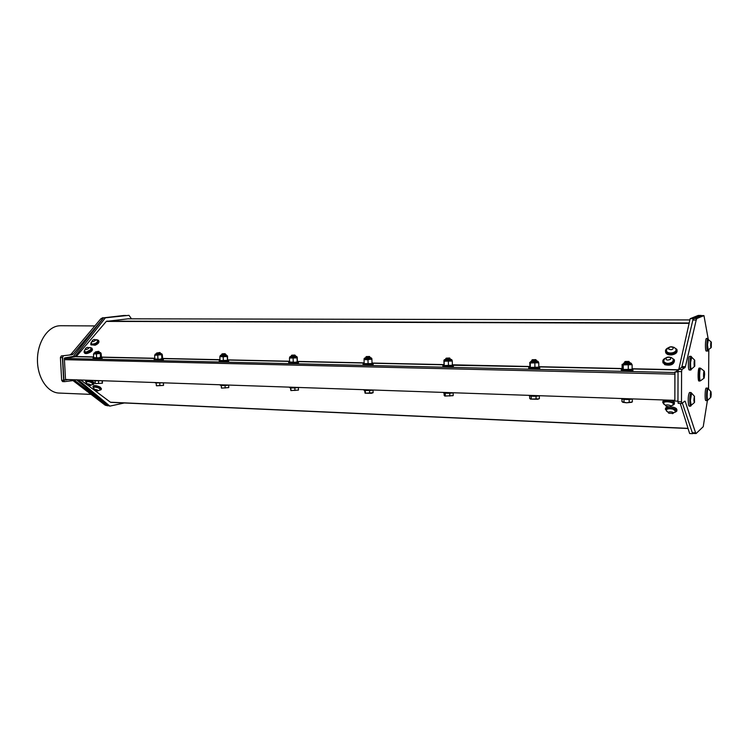 <?xml version="1.0" encoding="UTF-8"?>
<svg xmlns="http://www.w3.org/2000/svg" width="749" height="749" viewBox="0 0 749 749"><rect width="100%" height="100%" fill="white"/><g stroke="black" fill="none" stroke-linecap="round" stroke-linejoin="round"><path stroke-width="1.12" d="M677.948 401.146L674.849 401.033L674.877 372.534L64.311 358.434L76.267 356.552L106.302 321.405L128.023 318.821M674.877 372.534L678.191 369.95L632.128 368.957M160.071 353.472L156.934 354.005L160.558 353.837M156.457 353.734L160.52 353.191L156.457 353.64M160.539 353.865L157.253 354.062M160.108 352.779L156.906 353.369M160.511 353.097L156.944 353.977M295.031 356.131L291.707 356.655L295.537 356.524L292.176 356.739M291.717 356.646L291.23 356.271L295.499 355.738L291.689 355.981L295.153 355.354L291.736 355.176L294.9 355.054M295.012 355.419L291.689 355.887M98.868 352.273L95.797 352.807L99.336 352.62M98.831 351.618L95.385 351.908L98.737 351.318M99.308 352.667L96.059 352.854M99.299 351.908L95.76 352.086M366.795 358.209L370.203 357.994L365.737 357.844L370.156 357.273M369.66 356.87L365.746 357.713M369.66 356.889L365.727 357.835M449.803 359.258L446.9 359.801M445.767 358.602L449.672 358.003L446.198 358.162M445.683 359.305L450.308 358.855M449.784 358.481L446.189 358.874M446.17 359.67L445.702 359.408M156.532 353.069L159.94 352.479M225.318 354.764L222.481 355.354L225.814 355.148M225.29 354.09L222.078 354.623M225.327 354.811L225.814 355.101M225.299 354.118L221.676 354.333L225.215 353.743M225.683 354.586L221.62 355.017L225.786 354.408M445.739 358.631L449.7 358.031M225.365 354.043L222.069 354.539M533.101 361.505L536.031 360.971L531.734 361.093L536.584 360.531M532.324 359.726L535.909 359.651L532.324 359.726L531.771 360.278L532.258 360.55L536.574 360.456L531.743 360.943M534.852 359.866L535.891 360.063M536.022 360.157L531.734 361.093M532.286 361.392L536.031 360.999M625.022 363.162L629.094 362.816L626.117 363.349M625.078 363.199L624.507 362.778L629.675 362.291L625.097 362.441M629.094 362.844L625.162 363.228M624.619 362.02L629.01 361.467M624.544 362.909L629.675 362.366M624.582 362.057L625.181 361.486L628.973 361.43L625.059 361.598M629.094 361.964L624.554 362.75M369.734 356.842L365.812 357.114L369.575 356.505M369.678 357.601L366.242 358.116M366.27 356.59L369.547 356.477L365.812 357.114M291.23 356.384L295.49 355.812M670.477 359.342C670.917 357.123 669.484 356.655 666.189 357.919C665.749 360.129 667.172 360.606 670.477 359.342M664.12 359.529L663.726 361.383C665.898 363.864 668.866 364.014 672.639 361.814L673.407 359.557L672.733 358.612M663.67 361.196L663.764 361.701C664.7 365.212 674.521 363.565 673.501 360.063M674.446 360.55L674.475 360.793C673.791 364.613 670.561 365.915 664.775 364.688L662.912 362.132M671.104 357.488L674.343 359.717C673.66 363.537 670.421 364.829 664.644 363.611L662.884 361.879C662.509 360.419 663.342 359.174 665.402 358.144M86.378 349.577C89.29 348.294 89.571 347.564 87.212 347.396L86.041 347.985C84.983 348.997 85.096 349.521 86.378 349.577M84.412 350.785L84.525 351.506L86.425 352.039L90.957 349.521L90.76 347.854L87.212 347.396M84.543 351.543L84.656 351.758C86.612 352.76 88.757 352.105 91.078 349.764L91.228 348.416M91.94 348.332L92.239 348.95C93.915 351.084 85.76 355.232 84.459 352.901L84.356 352.676M89.955 347.461L91.837 348.116C93.503 350.251 85.349 354.399 84.047 352.067L84.581 349.989M668.576 349.034C671.357 350.232 672.958 349.755 673.37 347.583C670.589 346.384 668.988 346.862 668.576 349.034M666.647 351.506C667.986 352.957 670.093 353.341 672.976 352.667C675.289 351.852 676.3 350.71 676.001 349.249L675.364 348.332C671.759 345.813 668.763 346.375 666.385 350.008L666.647 351.506M666.788 349.249L666.385 350.008M666.357 350.869L666.451 351.365C667.518 353.163 669.709 353.706 673.014 352.985C675.214 352.227 676.235 351.141 676.085 349.746M677.021 350.204L677.059 350.485C677.321 352.704 675.57 354.174 671.778 354.876C668.585 355.092 666.554 354.333 665.702 352.601L665.599 351.805M673.81 347.246L676.927 349.409C677.199 351.637 675.439 353.097 671.647 353.8C668.454 354.015 666.423 353.256 665.571 351.534C665.206 350.129 666.02 348.922 667.996 347.911M92.576 340.271C89.861 344.006 99.224 339.054 93.925 339.559L92.576 340.271M91.097 342.92L91.958 344.1C95.563 343.903 97.492 342.658 97.745 340.355L93.925 339.559M91.228 343.66L92.08 344.353C95.685 344.156 97.613 342.902 97.866 340.608L97.866 340.608M98.568 340.523L98.868 341.132C99.289 342.583 98.044 343.941 95.142 345.223L91.032 344.793M96.621 339.653L98.465 340.308C98.877 341.75 97.642 343.117 94.73 344.39L90.732 344.184L91.266 342.143M89.318 385.37L90.367 385.501C93.045 385.155 85.929 382.72 87.399 384.49L89.318 385.37M90.423 385.492L93.11 383.9C90.854 381.924 88.522 381.241 86.126 381.878L86.098 382.224M93.138 384.125L93.204 383.619C90.947 381.634 88.616 380.96 86.219 381.587L86.172 381.728M92.689 384.63L93.831 384.19C92.96 382.271 90.46 381.204 86.332 380.979L85.573 381.372L86.182 382.552M93.887 384.031L94.149 383.245C94.215 382.215 92.717 381.232 89.637 380.305M666.058 406.192L669.428 406.857C674.755 405.715 663.502 403.486 666.058 406.192M669.812 406.801L673.323 404.488C674.512 402.166 664.316 400.593 663.614 402.981L663.754 403.823M673.37 404.095C674.493 401.773 664.354 400.238 663.661 402.616L663.605 402.999M672.583 405.378L674.259 404.245C674.39 402.756 672.555 401.707 668.754 401.108C665.505 400.855 663.511 401.305 662.762 402.475L664.091 404.423M664.953 400.013L662.856 401.717M674.315 403.767L674.4 403.009C674.652 401.895 673.463 400.958 670.842 400.209M673.117 413.401C675.018 411.529 665.449 411.22 668.969 413.27L673.117 413.401M672.424 413.682L675.851 411.398L673.117 409.169C669.606 408.43 667.322 408.682 666.245 409.928L666.376 410.733M675.898 411.023L673.154 408.795C669.653 408.055 667.359 408.308 666.282 409.553L666.282 409.553M675.139 412.259L676.778 411.164C678.088 408.692 667.303 406.716 665.599 409.113L666.704 411.313M668.314 406.866L665.73 407.887L665.486 408.654M676.824 410.705L676.909 409.937C676.824 408.158 674.503 407.11 669.952 406.773M94.851 389.414L94.758 389.995L97.698 390.987C98.4 390.238 97.445 389.714 94.851 389.414M97.698 390.987L100.394 389.752C99.561 388.094 97.426 387.214 93.99 387.121L93.466 387.757M100.432 389.62L100.488 389.471C98.924 387.402 96.621 386.624 93.578 387.139L93.531 387.27M100.001 390.126L101.115 389.686L99.935 388.122C96.705 386.531 94.374 386.128 92.942 386.924L93.541 388.076M101.171 389.527L101.433 388.75L100.254 387.186C97.014 385.585 94.683 385.183 93.26 385.988L93.204 386.138M696.196 320.038L685.391 366.682L681.908 366.617L692.862 320.029L696.196 320.038L696.898 318.503L693.565 318.503L700.661 315.619L703.957 315.61L708.123 338.576M681.768 403.486L681.478 401.792L677.948 401.67L678.238 403.365L681.768 403.486L684.867 401.118L685.241 401.473L695.606 432.885L692.31 432.725L692.788 433.39L696.083 433.54L695.606 432.885M696.083 433.54L703.227 426.705L707.374 400.659M708.554 389.208L708.807 349.914M703.882 315.629L696.898 318.503M693.565 318.503L692.862 320.029M685.007 367.572L681.946 369.463L678.416 369.379L681.515 367.497L685.007 367.572L685.391 366.682M681.908 366.617L681.515 367.497M692.31 432.725L682.348 403.056M678.238 403.365L681.721 403.468M677.948 401.67L678.051 371.541L681.59 371.626L681.478 401.792M681.59 371.626L681.946 369.463M700.146 380.773L698.967 381.035C697.694 381.381 697.89 368.555 699.163 368.049L700.446 368.339M707.328 400.659L705.895 400.612C704.65 400.912 704.996 387.748 706.232 388.076L707.665 388.122C706.438 387.795 706.092 400.958 707.328 400.659L710.745 397.335M690.868 370.043L689.323 370.015C687.844 370.362 688.153 356 689.623 356.337L691.168 356.365C689.717 356.028 689.398 370.39 690.868 370.043L691.467 369.126M690.662 406.192L689.117 406.136L688.546 405.097C687.882 399.114 688.191 394.92 689.492 392.504L691.037 392.551C689.745 394.966 689.436 399.161 690.091 405.153L690.662 406.192L691.261 405.275M707.683 351.066L706.251 351.047C704.996 351.375 705.249 338.145 706.494 338.445L707.936 338.464L708.404 339.325L707.477 344.774L708.198 350.214L707.683 351.066C706.438 351.393 706.7 338.155 707.936 338.464M678.416 369.379L678.051 371.541M678.051 371.991L674.943 371.925M701.176 315.61L693.162 318.662L692.825 320.179M693.162 318.662L690.166 318.662L698.265 315.423L701.148 315.423M678.856 369.117L690.166 318.662M692.273 432.632L692.881 433.39M692.591 433.671L689.632 433.531L680.261 403.43M674.849 400.312L674.943 372.496M105.206 405.2L72.653 380.314L74.638 380.389L107.144 405.293L105.206 405.2L107.865 405.818M72.147 354.708L61.315 355.944L72.147 354.708L73.224 354.052L71.23 354.015L100.787 318.849L102.744 318.859L103.634 317.801L128.997 315.329L105.394 317.801L75.134 356.402L64.48 357.975L73.346 356.365L103.109 318.465M91.078 394.395L59.162 393.066C47.646 392.813 37.459 377.889 37.45 360.25C37.3 342.621 47.374 326.901 58.918 325.824L60.735 325.731M124.287 315.488L104.738 317.688L123.828 315.488M102.791 317.679L100.787 318.849M78.43 379.921L109.869 406.117L107.144 405.293M102.744 318.859L73.224 354.052M71.23 354.015L70.153 354.661M61.315 355.944L60.407 357.554L62.401 357.601L63.656 380.342L64.583 381.644L74.638 380.389M62.401 357.601L63.319 355.99M63.656 380.342L61.652 380.277L60.407 357.554M61.652 380.277L62.588 381.578L64.442 381.625M107.547 405.546L76.641 379.855M65.65 379.481L65.678 379.996L63.88 379.94L62.673 357.938M75.134 356.402L73.346 356.365M105.394 317.801L103.634 317.801M131.487 318.821L128.997 315.329M109.869 406.117L124.371 402.962M65.678 379.996L68.159 379.565M711.101 347.658L707.702 350.214C706.625 350.495 706.85 339.063 707.917 339.325L711.213 341.956M694.538 396.408L691.037 392.551M691.224 405.275L690.69 405.256L689.857 400.518C689.932 396.371 690.316 394.021 691.009 393.487L691.542 393.497L690.391 400.537L691.224 405.275L694.37 402.578M691.73 357.31L691.168 356.365M691.43 369.126L690.896 369.117C690.232 368.611 689.96 366.317 690.072 362.254L691.149 357.301L691.683 357.31L690.606 362.263C690.494 366.327 690.765 368.62 691.43 369.126L694.566 366.373M710.904 391.652L707.665 388.122M707.636 388.974L708.133 388.993C707.075 388.712 706.775 400.078 707.842 399.826L707.356 399.807C706.288 400.069 706.588 388.703 707.636 388.974M688.022 428.362L110.44 402.222L688.059 428.484M674.802 400.35L65.519 379.471L64.433 359.66M110.44 402.222L80.761 379.996M674.868 374.154L64.386 359.66L64.311 358.434M710.679 344.802C710.698 347.171 710.895 348.032 711.25 347.377L711.353 342.227C711.016 341.581 710.792 342.443 710.679 344.802M694.389 396.446C693.705 399.919 693.771 401.839 694.566 402.213L694.389 396.446M694.735 360.203C693.864 359.408 693.92 368.574 694.772 365.999L694.735 360.203M711.213 394.489L711.035 391.933C710.324 389.723 710.071 399.254 710.904 397.064L711.213 394.489M631.622 364.154C631.585 363.228 630.77 362.806 629.188 362.872C635.255 363.565 619.666 363.724 624.591 362.928L622.672 364.314L631.622 364.154L632.119 364.669L623.252 364.894L622.101 364.37L622.11 368.92L622.681 369.5L631.922 369.313M623.252 364.894L623.252 369.463M628.271 365.044L628.28 369.622M632.119 364.669L632.128 369.238M631.884 369.332L622.681 369.5M631.622 402.316L626.576 402.793L622.747 402.297M632.334 399.105L632.343 401.923L626.576 402.793L621.97 401.679L621.97 399.048M629.179 402.466L629.179 399.46M623.983 402.344L623.973 399.348M632.914 369.454L632.914 370.446C633.935 371.195 622.653 371.401 621.417 370.652L621.305 370.455M632.128 369.07L632.914 369.332C633.935 370.072 622.653 370.278 621.417 369.538L622.213 369.06M621.361 398.618L621.473 398.861C625.349 399.666 629.141 399.685 632.858 398.908M538.859 398.889L530.47 399.086L529.702 398.402L529.674 395.921M539.336 395.875L539.364 398.627L537.726 399.254L530.479 399.086M531.818 360.306L535.938 359.689M536.078 399.133L536.05 396.24M531.228 399.02L531.2 396.146M529.028 395.519L529.056 395.687C532.258 396.436 535.844 396.455 539.795 395.725M536.172 361.055C541.808 361.655 527.081 361.907 531.799 361.13L529.918 362.441L538.428 362.244L538.774 362.778L530.264 362.993L529.758 362.394L529.964 367.431L538.821 367.169L530.03 367.469M530.264 362.993L530.311 367.385M534.88 363.134L534.926 367.534M538.774 362.778L538.821 367.169M539.701 367.328L539.711 368.293C540.656 369.023 529.459 369.266 528.766 368.536L528.738 368.405M538.812 366.963L539.701 367.216C540.647 367.937 529.44 368.19 528.757 367.459L529.693 367.038M452.976 395.678L444.803 396.052L444.157 395.36L444.11 393.028M453.023 395.659L444.719 396.015M453.192 395.566L453.145 392.888M449.803 396.052L449.756 393.253M445.271 395.949L445.224 393.178M443.399 392.635L443.399 392.757C446.104 393.45 449.484 393.45 453.538 392.766M449.971 359.361C455.252 359.885 441.236 360.222 445.795 359.464C444.532 359.436 443.923 359.857 443.96 360.709L452.106 360.494L452.284 361.018L444.11 361.224L443.904 360.662L444.11 365.559L452.359 365.259L444.223 365.606M444.11 361.224L444.194 365.465M448.361 361.355L448.445 365.606M452.284 361.018L452.359 365.259M453.351 365.362L453.36 366.298C454.25 366.991 443.268 367.3 442.912 366.589L442.912 366.495M442.912 366.589L442.893 365.559L443.923 365.156M529.618 366.692L453.351 365.269C454.231 365.952 443.249 366.252 442.893 365.559L442.884 365.54M365.137 393.216L373.105 392.729L371.382 393.3L365.063 393.188M365.1 393.197L364.566 390.323M373.105 392.729L373.03 390.107M369.632 393.178L369.566 390.482M365.381 393.085L365.315 390.426M363.78 389.948L363.78 390.06C366.167 390.669 369.369 390.66 373.377 390.023M371.916 359.389L372.028 363.527L371.916 359.389L369.94 359.267L367.984 359.717L368.087 363.808L372.019 363.471M367.984 359.717L364.061 359.595L364.164 363.677L368.087 363.808M364.061 359.595L364.089 359.052M372.028 363.565L364.164 363.677M371.907 358.883L364.07 359.089M373.124 363.546L373.152 364.454C373.966 365.091 363.424 365.465 363.115 364.8L363.115 364.716M372.019 363.199L373.124 363.452C373.948 364.089 363.396 364.454 363.087 363.799L364.164 363.415M290.874 390.575L298.467 390.079L290.874 390.575L290.434 387.804M298.467 390.079L298.383 387.533M294.937 390.51L294.853 387.898M290.949 390.426L290.865 387.851M289.554 387.448L289.554 387.542C291.689 388.085 294.732 388.057 298.682 387.467M297.278 357.367L297.334 361.87L295.218 362.244L297.316 361.889M294.994 356.309C300.452 356.674 286.998 357.217 291.37 356.458C290.153 356.449 289.573 356.842 289.638 357.638L297.184 357.385L297.053 357.872L289.479 358.069L289.61 362.01L295.218 362.244L289.816 362.151M289.479 358.069L289.648 357.573M293.112 358.181L293.243 362.132M297.053 357.872L297.175 361.814M288.739 363.059L288.702 362.095L289.61 361.814M298.402 361.851L298.439 362.741C299.197 363.331 289.011 363.742 288.739 363.134M297.428 361.552L298.402 361.776C299.16 362.357 288.974 362.769 288.702 362.17M221.489 388.104L228.754 387.598L221.489 388.104L221.18 385.435M224.382 353.659L222.116 353.865L224.382 353.659M228.754 387.598L228.66 385.126M225.177 388.019L225.084 385.492M221.423 387.935L221.32 385.454M220.197 385.098L220.197 385.183C222.116 385.669 225.018 385.632 228.913 385.07M227.527 355.953L227.565 360.325L227.134 356.449L223.202 356.749L223.361 360.578L227.284 360.269M223.202 356.749L219.832 356.646L219.991 360.456L223.361 360.578M225.561 354.96C230.093 355.307 217.5 355.803 221.788 355.11C220.712 355.026 220.14 355.41 220.084 356.252L227.134 356.449M227.527 360.344L220.29 360.606M228.632 360.269L228.67 361.14C229.372 361.683 219.485 362.142 219.251 361.57L219.251 361.505M227.762 360.016L228.632 360.203C229.334 360.746 219.448 361.196 219.214 360.634L219.981 360.325M163.451 382.87L163.507 385.407L156.429 385.754M163.507 385.407L156.504 385.791M163.488 385.286L163.376 382.879M159.883 385.679L159.771 383.235M156.335 385.604L156.223 383.207M155.249 382.898L163.6 382.833M162.299 354.661L162.627 358.425L159.921 359.22L162.261 358.874M162.121 354.595C162.102 353.874 161.503 353.565 160.323 353.668C164.677 353.987 152.412 354.511 156.653 353.837C155.474 353.818 154.921 354.193 154.977 354.942L162.065 354.68L154.65 355.307L154.818 359.005L159.921 359.22L155.202 359.164M157.777 355.41L157.945 359.117M161.7 355.129L161.868 358.818M163.329 358.799L163.376 359.642C164.031 360.147 154.388 360.634 154.191 360.1L154.191 360.044M162.542 358.565L163.329 358.743C163.994 359.239 154.35 359.726 154.144 359.192L154.818 358.921M102.426 380.735L102.398 383.207L95.469 383.582M102.398 383.207L95.535 383.61M102.257 383.113L102.136 380.773M98.634 383.488L98.512 381.119M95.282 383.422L95.16 381.091M94.299 380.829L102.332 380.735M101.124 353.444L101.461 357.076L98.568 357.844L101.04 357.498M99.149 352.479L95.544 352.648C94.383 352.62 93.831 352.985 93.887 353.725L100.787 353.453L93.503 354.062L93.691 357.638L98.568 357.844L94.131 357.816M96.424 354.155L96.602 357.741M100.319 353.884L100.497 357.46M102.089 357.413L102.126 358.247C102.744 358.715 93.307 359.22 93.148 358.724L93.138 358.677M101.358 357.217L102.079 357.367C102.697 357.835 93.26 358.331 93.101 357.844L93.691 357.601M699.838 381.063C698.564 381.4 698.761 368.574 700.034 368.068L700.146 368.031M700.455 380.782L699.838 380.764C698.63 381.091 698.817 368.826 700.034 368.368L700.643 368.377C699.435 368.836 699.248 381.11 700.455 380.782L700.54 380.754M704.631 374.257L704.369 371.364C703.451 369.004 703.189 380.277 704.21 377.927L704.631 374.257M704.21 371.101L700.746 368.339M76.023 356.702L93.662 357.086M101.789 357.264L154.79 358.434M162.936 358.612L219.963 359.876M228.108 360.054L289.591 361.402M297.718 361.589L364.154 363.05M372.234 363.228L443.876 364.81M538.812 366.898L622.11 368.733M684.436 401.445L685.241 401.473M678.229 369.763L632.128 368.751M622.11 368.527L538.812 366.701M529.609 366.495L452.349 364.8M443.876 364.613L372.01 363.04M364.145 362.872L297.456 361.402M289.591 361.233L227.818 359.876M219.963 359.698L162.617 358.443M154.781 358.275L101.443 357.104M93.653 356.927L76.267 356.552M127.901 318.821L689.885 319.926L127.957 318.821M689.202 322.988L106.77 321.134M106.302 321.405L689.117 323.343M371.888 358.855C371.785 358.013 371.111 357.657 369.856 357.779C374.865 358.247 361.411 358.649 365.858 357.91M291.211 356.281L291.689 355.981M625.115 362.347L624.638 362.085M672.733 358.602C669.1 356.084 666.086 356.655 663.708 360.316M663.015 362.956L662.884 361.879M86.041 347.985L84.384 351.094M84.459 352.901L84.047 352.067M665.702 352.601L665.571 351.534M92.698 340.168L91.069 343.22M91.135 345.008L90.732 344.184M86.069 382.046L87.399 384.49M85.573 381.372L85.892 380.426M663.567 403.393L666.404 406.389M662.762 402.475L662.912 401.23M666.198 410.312L668.969 413.27M665.402 409.413L665.543 408.196M93.438 387.589L94.758 389.995M92.942 386.924L93.26 385.988M700.736 315.61L703.957 315.61M94.842 325.927L60.585 325.731M125.86 315.479L124.044 315.469M64.583 381.644L62.588 381.578M688.069 428.512L110.786 402.353M694.716 360.185L691.814 357.357M621.305 370.577L621.305 369.463M538.428 362.244C538.372 361.355 537.613 360.952 536.153 361.046M528.738 368.517L528.728 367.431M452.096 360.484C452.022 359.623 451.301 359.248 449.952 359.351M365.849 357.9C364.604 357.9 364.014 358.303 364.08 359.127M363.115 364.8L363.087 363.799M291.736 355.176L291.277 355.672M297.175 357.339C297.053 356.515 296.407 356.178 295.237 356.318M222.116 353.865L221.676 354.333M227.415 355.915L225.552 354.951M219.251 361.57L219.214 360.634M154.191 360.1L154.144 359.192M100.881 353.359C100.928 352.685 100.347 352.395 99.14 352.47M93.148 358.724L93.101 357.844M700.558 380.745L704.032 378.189"/></g></svg>
